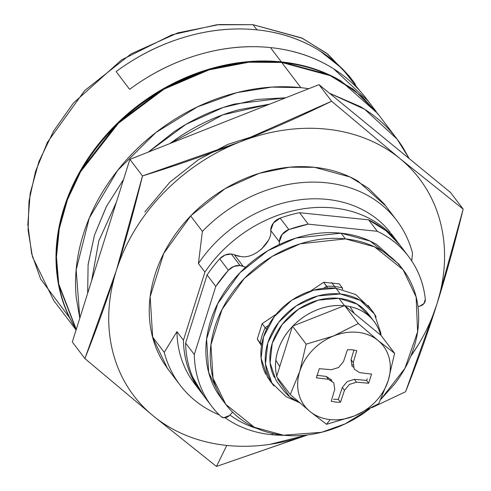<?xml version="1.0" encoding="UTF-8"?>
<svg xmlns="http://www.w3.org/2000/svg" width="491" height="491" viewBox="0 0 491 491"><rect width="100%" height="100%" fill="white"/><g stroke="black" fill="none" stroke-linecap="round" stroke-linejoin="round"><path stroke-width="0.74" d="M225.124 417.749A123.689 100.692 142.8 0 0 271.37 434.676L273.039 433.565L271.37 434.676A123.689 100.692 142.8 0 0 284.068 435.272A123.689 100.692 -37.2 0 1 271.37 434.676A123.689 100.692 -37.2 0 1 225.259 417.847M79.824 318.137L76.173 269.835L89.258 218.121L117.644 170.377L155.911 132.509L197.431 106.885L236.987 92.609L271.762 87.116L300.86 87.637L281.742 62.467L248.937 62.216L209.148 69.826L164.025 89.153L118.435 123.247L80.616 171.703L67.47 199.665L59.307 228.579L56.453 257.124L58.754 284.043L76.265 329.412M386.84 228.346A123.689 100.692 142.8 0 0 198.407 263.532L204.919 272.112A123.689 100.692 -37.2 0 1 393.359 236.926M398.864 243.726L391.941 235.398C384.637 227.683 376.002 221.49 366.034 216.801C356.073 212.118 345.271 209.172 333.628 207.969C321.986 206.766 310.067 207.355 297.871 209.749C285.676 212.149 273.8 216.224 262.249 221.981C250.692 227.738 240.019 234.901 230.224 243.462C220.434 252.03 211.995 261.58 204.919 272.112L198.407 263.532L202.39 231.384L190.649 215.923L202.39 231.384A136.056 110.757 -37.2 0 1 394.199 217.255A136.056 110.757 -37.2 0 1 412.501 253.117A136.056 110.757 142.8 0 0 202.39 231.384L198.407 263.532A123.689 100.692 -37.2 0 1 390.425 232.605M411.74 260.948L412.501 253.117L411.74 260.948M201.058 392.26A123.689 100.692 -37.2 0 1 183.444 340.22L204.919 272.112L183.444 340.22C183.677 353.403 186.439 365.642 191.729 376.935L201.887 393.346M198.812 388.786A123.689 100.692 -37.2 0 1 176.932 331.64L183.444 340.22L176.932 331.64A123.689 100.692 142.8 0 0 194.393 383.483M219.317 414.932A136.056 110.757 -37.2 0 1 180.277 385.349A136.056 110.757 -37.2 0 1 164.252 352.342L152.492 336.851L164.252 352.342A136.056 110.757 142.8 0 0 219.317 414.932M176.932 331.64L164.252 352.342L176.932 331.64M76.393 329.614C65.677 312.663 59.27 293.735 57.171 272.818C55.072 251.908 57.441 230.598 64.284 208.908C71.121 187.212 81.911 166.78 96.647 147.607C111.383 128.433 128.949 111.985 149.344 98.249C169.733 84.52 191.398 74.552 214.34 68.353C237.276 62.154 259.745 60.19 281.742 62.467C303.739 64.738 323.587 71.078 341.294 81.481L361.953 96.5L378.831 115.054M395.863 137.486L377.923 113.857L355.208 90.915L330.234 75.663L281.742 62.467L300.86 87.637L308.851 88.662M329.584 93.315L364.592 109.223L397.035 139.033L409.193 158.599M308.857 88.662L300.86 87.637C278.863 85.366 256.394 87.33 233.452 93.529C210.516 99.728 188.851 109.696 168.456 123.425C148.067 137.155 130.502 153.609 115.766 172.783C101.029 191.95 90.24 212.388 83.396 234.078C76.559 255.774 74.19 277.077 76.289 297.994L79.806 318.186M409.224 158.624L403.043 147.687C392.327 130.741 378.113 117.061 360.412 106.657L329.522 93.259M229.917 414.969A117.502 95.653 142.8 0 0 256.965 428.459A117.502 95.653 -37.2 0 1 229.917 414.969M270.13 379.966A61.848 50.346 -37.2 0 1 279.95 320.684A61.848 50.346 -37.2 0 1 340.331 293.968L335.985 288.248A61.848 50.346 142.8 0 0 275.604 314.964A61.848 50.346 142.8 0 0 265.784 374.246M371.018 317.947A56.895 46.32 142.8 0 0 338.956 298.332L344.498 305.629L338.956 298.332A56.895 46.32 142.8 0 0 283.405 322.912A56.895 46.32 142.8 0 0 274.371 377.45M299.645 402.749A56.895 46.32 -37.2 0 1 281.846 388.031M276.74 376.137A56.895 46.32 -37.2 0 1 292.36 326.589L276.74 376.137C274.739 367.998 275.132 359.51 277.912 350.678C280.699 341.84 285.517 333.812 292.36 326.589A56.895 46.32 142.8 0 0 276.74 376.137M292.912 326.012A56.895 46.32 -37.2 0 1 344.234 305.733L344.97 305.807A56.895 46.32 -37.2 0 1 375.719 323.839A56.895 46.32 -37.2 0 1 380.66 335.071L344.67 305.562L292.912 326.012C299.848 318.862 307.894 313.479 317.045 309.858C326.196 306.243 335.255 304.868 344.234 305.733A56.895 46.32 142.8 0 0 292.912 326.012M292.489 326.177L306.145 344.16L333.481 336.016L358.32 323.538L377.984 340.435L394.611 353.299A57.134 46.51 -37.2 0 1 394.617 353.299L380.961 335.316L394.611 353.299A57.134 46.51 142.8 0 0 394.611 353.299L388.221 380.537L378.733 403.676L354.502 415.908L378.733 403.676L388.221 380.537L394.617 353.299L377.984 340.435L358.32 323.538L334.083 335.776A49.474 40.274 -37.2 0 1 388.221 380.537A49.474 40.274 -37.2 0 1 354.502 415.908L353.901 416.147A49.474 40.274 -37.2 0 1 330.234 419.59L326.552 424.292L353.901 416.147C345.922 419.246 338.035 420.394 330.234 419.59C322.434 418.78 315.744 416.129 310.165 411.624L309.747 411.28C304.211 406.665 300.553 400.797 298.767 393.678C296.987 386.558 297.313 379.126 299.755 371.386C302.198 363.647 306.427 356.619 312.448 350.304C318.463 343.995 325.478 339.232 333.481 336.016L334.083 335.776C342.135 332.646 350.095 331.505 357.964 332.358C365.826 333.211 372.546 335.942 378.119 340.551C383.698 345.161 387.387 351.034 389.191 358.178C390.996 365.316 390.67 372.767 388.221 380.537C385.785 388.277 381.556 395.304 375.535 401.62C369.514 407.929 362.505 412.692 354.502 415.908L326.552 424.292L330.234 419.59A49.474 40.274 -37.2 0 1 310.165 411.624L326.552 424.292L309.747 411.28A49.474 40.274 -37.2 0 1 299.755 371.386L290.267 394.525L309.747 411.28L290.267 394.525L276.611 376.548L290.267 394.525L299.755 371.386A49.474 40.274 -37.2 0 1 333.481 336.016L306.145 344.16L299.755 371.386L306.145 344.16L292.489 326.177L292.36 326.589M371.564 374.081L359.578 372.632L354.201 369.085L353.225 362.579L356.761 350.672L352.243 349.788L347.468 349.709L343.51 361.579L338.624 367.477L331.419 369.717L319.303 368.68L316.413 377.843L328.405 379.291L333.782 382.839L334.758 389.345L331.222 401.251L335.74 402.135L340.508 402.215L344.467 390.345L349.359 384.447L356.558 382.207L368.673 383.244L371.564 374.081L359.578 372.632M370.048 308.262L355.834 294.588L335.985 288.248L313.516 290.206L291.85 300.173L274.285 316.627L263.501 337.059L261.126 358.362L267.534 377.297L271.867 382.992M296.036 401.055L286.093 396.691L271.879 383.017L265.471 364.083L267.841 342.779L278.63 322.348L296.196 305.893L317.861 295.932L340.331 293.968L360.179 300.308L374.394 313.982L380.801 332.916L380.985 335.347M370.294 316.744L357.215 304.162L338.956 298.332L318.285 300.136L298.35 309.305L282.19 324.441L272.266 343.24L270.087 362.837L275.979 380.255L278.182 383.385M335.985 288.248L340.331 293.968A61.848 50.346 -37.2 0 1 376.143 317.026M358.32 323.538L344.67 305.562L358.32 323.538M380.961 335.316L380.66 335.071A56.895 46.32 142.8 0 0 344.97 305.807C353.901 306.795 361.554 309.901 367.912 315.118C374.277 320.335 378.524 326.988 380.66 335.071M366.679 380.617L367.256 378.794M299.719 402.816L289.647 396.753L277.568 379.052M331.848 381.562L331.609 379.979L326.233 376.431L316.879 375.296L326.233 376.431L328.405 379.291L316.413 377.843M331.222 401.251L334.758 389.345M340.508 402.215L338.336 399.355L342.295 387.485L344.467 390.345L340.508 402.215M356.558 382.207L354.385 379.347L366.507 380.384L368.673 383.244L356.558 382.207M356.761 350.672L353.225 362.579L351.053 359.719L353.931 350.015L351.053 359.719L352.029 366.225L353.962 367.501M343.51 361.579L347.468 349.709M319.303 368.68L331.419 369.717M366.507 380.384L354.385 379.347L347.186 381.587L342.295 387.485L338.336 399.355L333.567 399.275M203.722 395.777L192.81 377.358C188.225 366.716 185.831 355.294 185.616 343.08L194.307 354.527C194.522 366.734 196.916 378.162 201.494 388.798C206.079 399.441 212.585 408.69 221.011 416.552L223.749 417.749L229.395 415.515L232.593 412.176L229.395 415.515A6.187 5.033 -37.2 0 1 223.749 417.749A6.187 5.033 -37.2 0 1 221.011 416.552A123.689 100.692 -37.2 0 1 211.517 406.039A123.689 100.692 -37.2 0 1 194.307 354.527L215.782 286.413L194.307 354.527L185.616 343.08L207.092 274.972L215.782 286.413L228.395 270.265L219.704 258.825A123.689 100.692 142.8 0 0 207.092 274.972L215.782 286.413A123.689 100.692 -37.2 0 1 228.395 270.265L233.802 266.441L240.007 265.465L231.316 254.025A12.367 10.072 142.8 0 0 219.704 258.825L228.395 270.265A12.367 10.072 -37.2 0 1 240.007 265.465L245.641 267.227L243.119 266.294L234.428 254.847A12.367 10.072 142.8 0 0 231.316 254.025L240.007 265.465A12.367 10.072 -37.2 0 1 243.119 266.294L234.428 254.847L240.658 256.498C254.639 259.506 272.793 241.4 270.694 230.426L279.385 241.867A12.367 10.072 -37.2 0 1 288.837 229.561A123.689 100.692 -37.2 0 1 308.238 224.154L299.553 212.707L368.612 219.851L377.303 231.298A123.689 100.692 -37.2 0 1 408.635 256.566A123.689 100.692 -37.2 0 1 425.329 299.215A6.187 5.033 -37.2 0 1 419.842 306.145L417.964 306.574L419.842 306.145L423.954 303.524L425.329 299.215C423.659 284.105 418.633 270.627 410.255 258.782C401.877 246.93 390.891 237.767 377.303 231.298L308.238 224.154L299.553 212.707A123.689 100.692 142.8 0 0 280.146 218.121L288.837 229.561L280.146 218.121A12.367 10.072 142.8 0 0 270.694 230.426L279.385 241.867L279.195 244.628L279.385 241.867L282.061 234.514L288.837 229.561L308.238 224.154L377.303 231.298L368.612 219.851L386.159 230.85L400.202 245.457M399.944 245.119A123.689 100.692 142.8 0 0 368.612 219.851L299.553 212.707A123.689 100.692 -37.2 0 0 280.146 218.121L273.37 223.067L270.694 230.426M240.7 256.505L240.658 256.498A24.74 20.137 142.8 0 1 234.428 254.847A12.367 10.072 -37.2 0 0 231.316 254.025L225.111 255.001L219.704 258.825A123.689 100.692 -37.2 0 0 207.092 274.972L185.616 343.08A123.689 100.692 142.8 0 0 202.832 394.598M261.249 249.471L268.19 240.584M255.412 135.669L227.971 144.323L198.689 159.526L169.88 182.186L144.802 211.995M385.674 205.876L358.148 181.259C345.161 173.63 330.603 168.978 314.473 167.308L350.034 176.987L368.348 188.176L384.146 203.863L396.734 220.447M307.501 434.934L216.463 466.45L153.29 415.945C143.292 407.745 134.865 398.219 128.004 387.381C121.148 376.536 116.097 364.739 112.85 351.992C109.603 339.244 108.272 325.975 108.855 312.19C109.444 298.411 111.923 284.577 116.299 270.694C107.394 298.945 96.923 328.233 84.9 358.565L72.306 341.975L129.882 159.366L319.015 84.648L450.578 192.533L319.015 84.648L129.882 159.366L72.306 341.975L84.9 358.565L153.29 415.945A179.35 145.999 -37.2 0 1 116.299 270.694L84.9 358.565L153.29 415.945C163.294 424.144 174.52 430.742 186.985 435.744C199.444 440.74 212.713 443.968 226.787 445.423A179.35 145.999 -37.2 0 1 153.29 415.945L216.463 466.45L226.787 445.423C240.86 446.878 255.259 446.515 269.989 444.33L307.127 434.977A179.35 145.999 -37.2 0 1 226.787 445.423L216.463 466.45L306.194 435.437M371.656 407.776L405.597 391.732L436.996 303.861A179.35 145.999 -37.2 0 1 410.722 356.319M371.724 407.739L405.597 391.732C417.62 361.401 428.091 332.112 436.996 303.861C445.902 275.617 454.629 244.033 463.173 209.123L450.578 192.533L463.173 209.123L400.005 158.618L331.615 101.232C299.565 116.876 268.915 130.471 239.657 142.034C210.394 153.591 178.006 164.902 142.476 175.956L129.882 159.366L142.476 175.956C133.933 210.866 125.205 242.45 116.299 270.694A179.35 145.999 -37.2 0 1 239.657 142.034L142.476 175.956L116.299 270.694C120.676 256.818 126.801 243.364 134.669 230.334C142.537 217.304 151.885 205.14 162.711 193.847C173.538 182.554 185.475 172.513 198.524 163.73C211.566 154.947 225.277 147.711 239.657 142.034C254.031 136.351 268.583 132.423 283.307 130.232C298.037 128.047 312.436 127.685 326.509 129.139C340.582 130.594 353.851 133.822 366.311 138.818C378.776 143.814 390.007 150.418 400.005 158.618A179.35 145.999 -37.2 0 1 436.996 303.861L463.173 209.123L400.005 158.618L331.615 101.232L239.657 142.034A179.35 145.999 -37.2 0 1 400.005 158.618C410.003 166.817 418.43 176.337 425.292 187.181C432.148 198.026 437.199 209.823 440.445 222.57C443.692 235.318 445.024 248.587 444.441 262.366C443.852 276.151 441.372 289.985 436.996 303.861C432.62 317.745 426.495 331.198 418.627 344.228L410.715 356.337M180.019 385.012L167.621 368.686L152.695 337.556L150.154 296.742L163.736 253.436L190.95 215.635L225.081 188.667L259.346 173.286L289.616 167.198L314.473 167.308C298.344 165.639 281.865 167.081 265.042 171.629C248.219 176.177 232.335 183.481 217.378 193.552C202.427 203.624 189.544 215.69 178.742 229.745C167.934 243.806 160.023 258.794 155.003 274.702C149.988 290.611 148.251 306.231 149.786 321.568C151.326 336.906 156.028 350.789 163.884 363.217L169.15 370.699M319.015 84.648L331.615 101.232L319.015 84.648M91.633 280.68L98.801 240.946L116.349 202.286M169.855 143.575L222.699 114.894L269.602 104.172M148.356 152.069L173.845 131.944C192.877 119.129 213.1 109.831 234.508 104.043L285.805 97.77L256.91 99.428L223.147 107.492L185.886 124.413L148.423 152.044M123.536 179.497L106.535 206.294L94.456 235.226L88.104 264.747L87.668 293.256L88.104 264.502L94.456 235.226L106.381 206.527L123.536 179.497M91.602 280.772L98.801 240.946L116.379 202.194M169.831 143.587L178.19 137.67C197.222 124.849 217.439 115.551 238.853 109.763L269.694 104.135M342.558 289.334L342.325 287.886A61.848 50.346 142.8 0 0 334.684 286.529A3.713 1.626 95.9 0 1 335.255 288.174A3.713 1.626 -84.1 0 0 334.684 286.529L331.64 282.521L334.684 286.529A61.848 50.346 -37.2 0 1 342.325 287.886L339.287 283.884L342.393 287.978L342.663 289.359M69.587 317.726L40.649 279.054L31.602 253.485L27.827 224.504L30.178 193.319L38.93 161.545L53.679 130.944L73.368 103.11L121.578 59.884L171.887 34.836L216.635 24.796L253.068 24.703L219.17 24.55L177.889 32.86L131.165 53.832L84.624 90.608L47.517 142.151L35.53 171.402L28.987 201.206L28.085 230.113L32.461 256.854L53.728 300.504L76.093 329.964M327.522 287.996L326.687 286.271L323.698 288.278L326.687 286.271A61.848 50.346 -37.2 0 1 334.684 286.529A61.848 50.346 142.8 0 0 326.687 286.271L323.649 282.264L327.675 287.99M266.552 329.24L265.183 327.687A61.848 50.346 142.8 0 0 260.322 343.111L257.278 339.109L260.322 343.111A61.848 50.346 -37.2 0 1 265.183 327.687L262.139 323.686L265.183 327.687L268.479 325.472L265.183 327.687L266.619 329.099M368.87 102.036A185.537 151.032 142.8 0 0 270.449 47.59L281.306 61.897C259.309 59.62 236.84 61.584 213.904 67.783C190.962 73.981 169.297 83.949 148.908 97.678C128.513 111.408 110.954 127.863 96.211 147.036C81.475 166.21 70.686 186.641 63.848 208.337C57.005 230.027 54.636 251.331 56.735 272.247C58.834 293.158 65.242 312.092 75.958 329.038L58.466 284.228L56.011 257.315L58.736 228.738L66.788 199.751L79.855 171.697L117.637 123.026L163.3 88.748L208.534 69.311L248.428 61.651L281.306 61.897L270.449 47.59A185.537 151.032 142.8 0 0 129.612 89.337L116.146 71.6A185.537 151.032 -37.2 0 1 256.977 29.853L253.068 24.703L256.977 29.853A185.537 151.032 -37.2 0 1 355.404 84.299M377.579 113.39L340.858 80.911C323.158 70.508 303.303 64.168 281.306 61.897L328.786 74.62L353.305 89.221L375.818 111.138M351.317 78.824L349.248 76.099L326.533 53.157L301.56 37.899L253.068 24.703L302.481 38.335L327.859 54.2L350.734 78.094M306.826 320.513L318.26 315.995M275.832 360.363L279.753 366.568L275.832 360.363M329.878 380.267L330.946 379.543L329.878 380.267M351.906 365.427L353.489 364.365L351.906 365.427M354.367 313.51L350.015 306.63L354.367 313.51M306.795 320.525L318.641 315.842M359.387 90.24L342.172 68.593L320.206 51.113C301.652 39.378 280.582 32.296 256.977 29.853C233.378 27.416 209.307 29.828 184.763 37.107C160.226 44.38 137.351 55.876 116.146 71.6L129.612 89.337C150.817 73.613 173.691 62.118 198.235 54.839C222.773 47.566 246.844 45.147 270.449 47.59C294.048 50.033 315.124 57.116 333.671 68.85L368.176 101.023M261.771 343.933L260.322 343.111L261.795 343.823M369.907 408.721L345.136 423.862L321.568 432.301L283.497 435.216L254.399 427.299L225.792 404.381L213.033 378.187L210.952 344.799L222.061 309.367L244.328 278.44L272.253 256.376L300.289 243.788L345.394 238.896L341.049 233.176L295.944 238.067L267.908 250.655L239.989 272.72L217.722 303.647L206.607 339.078L208.687 372.466L221.447 398.661L225.246 403.663M261.47 345.732L257.278 339.109L262.139 323.686L276.249 314.185L262.139 323.686L257.278 339.109L261.47 345.732M310.564 291.077L323.649 282.264L339.287 283.884L323.649 282.264L310.564 291.077M402.399 268.81L398.76 264.011L370.146 241.093L341.049 233.176L345.394 238.896L374.492 246.813L403.105 269.731L416.141 296.994L417.596 331.812L404.934 368.318L380.844 399.355M369.944 408.702L362.941 413.741C350.703 421.984 337.704 427.962 323.943 431.681C310.177 435.4 296.693 436.579 283.497 435.216C270.302 433.848 258.389 430.048 247.765 423.801C237.141 417.559 228.616 409.353 222.184 399.189C215.758 389.019 211.909 377.659 210.651 365.108C209.393 352.563 210.817 339.778 214.917 326.76C219.023 313.749 225.498 301.486 234.342 289.985C243.18 278.483 253.718 268.608 265.956 260.371C278.188 252.129 291.188 246.151 304.954 242.431C318.714 238.712 332.198 237.534 345.394 238.896C358.596 240.265 370.502 244.07 381.126 250.312C391.75 256.554 400.275 264.759 406.708 274.929C413.14 285.099 416.982 296.454 418.24 309.005C419.498 321.55 418.074 334.334 413.974 347.352C409.868 360.369 403.393 372.626 394.555 384.128L380.82 399.398M222.147 399.582L217.838 393.463C211.412 383.293 207.564 371.939 206.306 359.387C205.048 346.842 206.472 334.058 210.578 321.04C214.677 308.023 221.153 295.766 229.997 284.264C238.835 272.757 249.373 262.888 261.611 254.651C273.843 246.408 286.842 240.43 300.609 236.711C314.369 232.992 327.853 231.813 341.049 233.176C354.25 234.545 366.157 238.344 376.781 244.586L399.306 264.729M391.229 233.648L397.176 241.48M199.733 390.523L194.215 383.256M273.88 385.901L269.534 380.181M277.82 382.906L282.54 389.124M373.283 320.457L368.446 314.087M372 310.582L368.047 305.377M408.199 255.995L399.92 245.089M210.725 404.995L202.906 394.696M366.624 98.979L376.315 111.739"/></g></svg>
